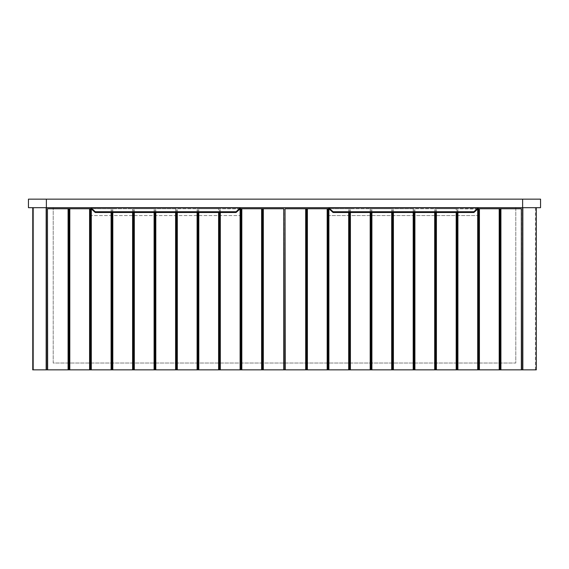<?xml version="1.0" encoding="UTF-8"?>
<svg xmlns="http://www.w3.org/2000/svg" width="569" height="569" viewBox="0 0 569 569"><rect width="100%" height="100%" fill="white"/><g stroke="black" fill="none" stroke-linecap="round" stroke-linejoin="round"><path stroke-width="0.43" stroke-dasharray="2.85 2.13" d="M33.571 369.85L33.571 207.685L33.571 369.85L33.571 207.685L33.571 369.85L33.571 207.685L33.571 369.85L33.571 207.685L33.571 369.85L33.571 207.685L32.746 207.685L46.374 207.685L46.374 369.85L46.374 207.685L522.626 207.685L522.626 369.85L32.718 369.85L33.571 369.85L32.718 369.85L33.571 369.85L32.718 369.85L33.571 369.85L32.718 369.85L33.571 369.85L32.718 369.85L33.571 369.85L32.718 369.85L33.571 369.85L32.718 369.85L33.571 369.85L32.718 369.85L33.571 369.85L32.718 369.85L32.718 207.685L32.718 369.85L32.718 207.685L33.571 207.685L32.718 207.685L33.571 207.685L32.718 207.685L33.571 207.685L32.718 207.685L33.571 207.685L32.718 207.685L33.571 207.685L32.718 207.685L33.571 207.685L32.718 207.685L33.571 207.685L32.718 207.685L33.571 207.685L32.718 207.685L32.718 369.85L32.718 207.685L32.718 369.85L32.718 207.685L32.718 369.85L32.718 207.685L32.718 369.85L32.718 207.685L32.718 369.85L32.718 207.685L32.718 369.85L32.718 207.685L32.718 369.85L32.718 207.685L536.283 207.685L522.626 207.685L522.626 369.85L536.283 369.85L536.283 207.685M33.571 207.685L32.718 207.685M536.283 369.85L535.429 369.85L536.283 369.85M536.254 369.85L535.429 369.85L536.254 369.85M535.429 369.85L535.429 207.685M28.45 199.15L28.45 207.685L540.55 207.685L540.55 199.15L28.45 199.15M521.56 369.85L521.56 208.752L285.033 208.752L285.033 369.85M283.967 369.85L283.967 208.752L47.44 208.752L47.44 369.85M53.202 207.685L515.799 207.685L515.799 363.022L53.202 363.022L53.202 207.685L515.799 207.685L515.799 363.022L53.202 363.022L53.202 207.685M522.626 207.685L522.626 369.85M46.374 369.85L46.374 207.685M240.111 208.887L218.603 208.752L218.603 212.5M220.31 212.5L220.31 208.752M198.809 212.5L198.809 208.752L218.603 208.752M197.102 212.5L197.102 208.752L175.601 208.752L175.601 212.5M177.308 212.5L177.308 208.752M155.806 212.5L155.806 208.752L175.601 208.752M154.099 212.5L154.099 208.752L132.598 208.752L132.598 212.5M134.305 212.5L134.305 208.752M112.804 212.5L112.804 208.752L132.598 208.752M111.097 212.5L111.097 208.752L90.99 208.752L90.99 215.58L90.99 207.898L240.353 207.898L240.353 215.58L90.99 215.58L240.353 215.58L240.111 208.752M112.804 208.752L111.097 208.752M155.806 208.752L154.099 208.752M198.809 208.752L197.102 208.752M111.951 212.5L111.951 208.752M133.452 212.5L133.452 208.752M154.953 212.5L154.953 208.752M176.454 212.5L176.454 208.752M197.955 212.5L197.955 208.752M219.456 212.5L219.456 208.752M477.704 209.079L456.196 208.752L456.196 212.5M457.903 212.5L457.903 208.752M436.402 212.5L436.402 208.752L456.196 208.752M434.695 212.5L434.695 208.752L413.194 208.752L413.194 212.5M414.901 212.5L414.901 208.752M393.399 212.5L393.399 208.752L413.194 208.752M391.692 212.5L391.692 208.752L370.191 208.752L370.191 212.5M371.898 212.5L371.898 208.752M350.397 212.5L350.397 208.752L370.191 208.752M348.69 212.5L348.69 208.752L328.797 208.752L328.797 215.58L328.797 207.898L478.159 207.898L478.159 215.58L328.797 215.58L478.159 215.58L478.159 208.752L477.704 208.752M350.397 208.752L348.69 208.752M393.399 208.752L391.692 208.752M436.402 208.752L434.695 208.752M349.544 212.5L349.544 208.752M371.045 212.5L371.045 208.752M392.546 212.5L392.546 208.752M414.047 212.5L414.047 208.752M435.548 212.5L435.548 208.752M457.049 212.5L457.049 208.752M478.06 208.752L328.896 208.752M478.159 208.752L328.797 208.752M240.253 208.752L91.09 208.752M240.353 208.752L90.99 208.752"/><path stroke-width="0.85" d="M536.283 207.685L536.283 369.85L522.626 369.85L522.626 207.685L540.55 207.685L540.55 199.15L28.45 199.15L28.45 207.685L46.374 207.685L46.374 369.85L32.718 369.85L32.718 207.685M32.746 369.85L32.746 207.685M536.254 207.685L536.254 369.85M46.374 199.15L46.374 207.685L522.626 207.685L522.626 199.15M522.626 369.85L521.346 369.85L521.346 208.752L521.56 369.85M47.44 369.85L47.44 208.752L47.654 369.85L46.374 369.85M285.033 369.85L285.033 208.752L285.247 369.85L283.753 369.85L283.753 208.752L283.967 369.85M285.247 369.85L521.346 369.85M47.654 369.85L283.753 369.85M261.612 369.85L261.612 208.752L240.253 208.752L236.085 212.5L95.258 212.5L95.258 211.739L90.99 207.898L240.353 207.898L236.085 211.739L95.258 211.739M241.818 369.85L241.818 208.752M240.111 369.85L240.111 208.887M220.31 369.85L220.31 212.5M218.603 369.85L218.603 212.5M198.809 369.85L198.809 212.5M197.102 369.85L197.102 212.5M177.308 369.85L177.308 212.5M175.601 369.85L175.601 212.5M155.806 369.85L155.806 212.5M154.099 369.85L154.099 212.5M134.305 369.85L134.305 212.5M132.598 369.85L132.598 212.5M112.804 369.85L112.804 212.5M111.097 369.85L111.097 212.5M91.296 369.85L91.296 208.937M89.589 369.85L89.589 208.752L47.654 208.752M69.795 369.85L69.795 208.752M68.088 369.85L68.088 208.752M263.319 369.85L263.319 208.752L283.753 208.752M95.258 212.5L91.09 208.752L89.589 208.752M263.319 208.752L261.612 208.752M68.941 369.85L68.941 208.752M90.443 369.85L90.443 208.752M111.951 369.85L111.951 212.5M133.452 369.85L133.452 212.5M154.953 369.85L154.953 212.5M176.454 369.85L176.454 212.5M197.955 369.85L197.955 212.5M219.456 369.85L219.456 212.5M240.964 369.85L240.964 208.752M262.465 369.85L262.465 208.752M499.205 369.85L499.205 208.752L478.06 208.752L473.892 212.5L333.064 212.5L333.064 211.739L328.797 207.898L478.159 207.898L473.892 211.739L333.064 211.739M479.411 369.85L479.411 208.752M477.704 369.85L477.704 209.079M457.903 369.85L457.903 212.5M456.196 369.85L456.196 212.5M436.402 369.85L436.402 212.5M434.695 369.85L434.695 212.5M414.901 369.85L414.901 212.5M413.194 369.85L413.194 212.5M393.399 369.85L393.399 212.5M391.692 369.85L391.692 212.5M371.898 369.85L371.898 212.5M370.191 369.85L370.191 212.5M350.397 369.85L350.397 212.5M348.69 369.85L348.69 212.5M328.889 369.85L328.889 208.752L327.182 208.752L327.182 369.85M307.388 369.85L307.388 208.752L327.182 208.752M285.247 208.752L305.681 208.752L305.681 369.85M500.912 369.85L500.912 208.752L521.346 208.752M307.388 208.752L305.681 208.752M500.912 208.752L499.205 208.752M306.535 369.85L306.535 208.752M328.036 369.85L328.036 208.752M349.544 369.85L349.544 212.5M371.045 369.85L371.045 212.5M392.546 369.85L392.546 212.5M414.047 369.85L414.047 212.5M435.548 369.85L435.548 212.5M457.049 369.85L457.049 212.5M478.557 369.85L478.557 208.752M500.059 369.85L500.059 208.752M473.892 212.5L473.892 211.739M333.064 212.5L328.896 208.752M478.159 208.752L478.159 207.898M328.797 208.752L328.797 207.898M236.085 212.5L236.085 211.739M240.353 208.752L240.353 207.898M90.99 208.752L90.99 207.898M46.16 369.85L46.16 207.685M522.84 207.685L522.84 369.85"/></g></svg>
